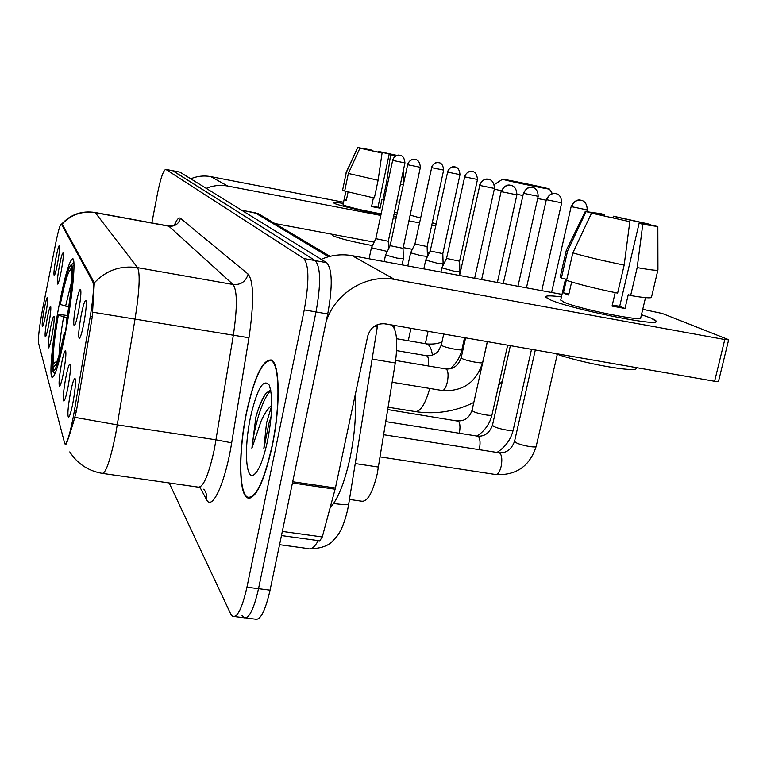 <?xml version="1.0" encoding="UTF-8"?>
<svg xmlns="http://www.w3.org/2000/svg" width="767" height="767" viewBox="0 0 767 767"><rect width="100%" height="100%" fill="white"/><g stroke="black" fill="none" stroke-linecap="round" stroke-linejoin="round"><path stroke-width="1.15" d="M66.23 328.784C72.712 294.442 75.875 259.639 72.836 258.728C69.452 259.812 64.706 276.206 58.599 307.922C52.463 340.606 49.059 375.379 52.041 377.335C55.166 377.316 59.893 361.132 66.23 328.784M75.962 304.422C78.042 293.857 79.605 288.862 80.65 289.418C81.312 292.217 80.64 299.274 78.646 310.597C76.825 319.925 75.358 324.978 74.236 325.745C73.191 324.192 73.766 317.087 75.962 304.422M59.337 266.216C61.101 257.098 62.376 252.679 63.172 252.947C63.623 255.133 63.009 261.068 61.302 270.741C59.73 278.91 58.513 283.359 57.659 284.087C56.921 282.86 57.477 276.897 59.337 266.216M55.895 258.297C57.592 249.486 58.81 245.191 59.558 245.411C59.979 247.482 59.366 253.187 57.726 262.515C56.212 270.444 55.042 274.768 54.227 275.478C53.556 274.308 54.102 268.584 55.895 258.297M81.014 316.042C83.2 305.045 84.849 299.878 85.981 300.539C86.709 303.54 86.029 310.951 83.939 322.763C82.04 332.437 80.497 337.662 79.298 338.448C78.138 336.78 78.713 329.311 81.014 316.042M65.636 378.524C67.669 368.198 69.193 363.405 70.209 364.133C70.89 367.249 70.19 374.708 68.119 386.52C66.346 395.599 64.917 400.451 63.834 401.093C62.75 399.252 63.345 391.736 65.636 378.524M61.331 364.68C63.277 354.747 64.725 350.097 65.665 350.72C66.288 353.625 65.598 360.73 63.613 372.033C61.906 380.815 60.545 385.523 59.529 386.156C58.551 384.449 59.145 377.287 61.331 364.68M50.277 329.139C52.012 320.203 53.259 315.937 54.026 316.33C54.495 318.727 53.853 324.94 52.089 334.978C50.555 342.964 49.366 347.269 48.532 347.902C47.775 346.483 48.359 340.232 50.277 329.139M47.103 318.947C48.772 310.299 49.97 306.148 50.699 306.474C51.121 308.737 50.488 314.71 48.8 324.374C47.314 332.13 46.173 336.32 45.378 336.934C44.687 335.591 45.263 329.599 47.103 318.947M44.15 309.427C45.761 301.057 46.902 297.011 47.583 297.289C47.976 299.427 47.362 305.17 45.723 314.499C44.285 322.035 43.192 326.109 42.444 326.723C41.802 325.448 42.367 319.686 44.15 309.427M70.315 393.586C72.443 382.838 74.054 377.901 75.156 378.745C75.904 382.1 75.195 389.952 73.028 402.301C71.178 411.706 69.672 416.721 68.512 417.353C67.314 415.378 67.918 407.45 70.315 393.586M391.621 324.93L391.812 325.055C396.884 330.059 398.035 342.696 395.273 362.983L377.268 473.718C372.589 492.98 367.307 502.136 361.43 501.167L349.455 499.432M74.38 410.844L73.268 417.047C69.653 435.272 66.834 444.227 64.821 443.892L38.523 343.012C38.062 337.288 39.481 325.649 42.789 308.094L55.818 242.727C58.34 230.455 60.181 224.204 61.341 223.983L92.836 281.844C94.14 286.014 93.286 297.548 90.276 316.435L74.38 410.844L76.384 411.141M272.189 446.212C280.751 405.944 279.859 362.561 271.202 359.963C262.515 359.522 254.27 377.038 246.466 412.502C238.508 450.459 238.575 493.641 247.377 497.841C255.622 499.672 263.896 482.462 272.189 446.212M61.715 224.05C70.669 214.338 81.791 210.484 95.07 212.488L95.281 212.68C82.251 210.724 71.206 214.52 62.156 224.06L94.331 282.822L92.261 316.867L76.364 411.285L73.392 422.454C68.829 437.353 66.317 444.601 65.866 444.198L65.857 444.045M245.967 617.991L255.171 619.132C260.31 620.676 265.267 611.031 270.061 590.178L327.73 313.981C332.715 286.283 332.37 269.198 326.684 262.717L179.986 172.153L172.652 170.705L315.256 260.627L172.959 170.792L165.806 169.382C163.419 170.082 160.658 178.078 157.523 193.37L151.847 222.929M327.73 313.981L316.014 311.939C321.009 284.193 320.75 267.089 315.256 260.627C320.75 267.089 321.009 284.193 316.014 311.939L258.527 588.701L316.014 311.939L304.259 309.887C309.254 282.083 309.091 264.96 303.78 258.527L165.912 169.44M234.577 616.582L243.887 617.732C248.882 619.266 253.762 609.592 258.527 588.701C253.762 609.592 248.882 619.266 243.887 617.732L241.931 615.278M169.162 482.961L230.675 613.888L232.564 616.332C237.406 617.847 242.199 608.145 246.945 587.206L304.259 309.887M246.59 412.665C238.71 450.239 238.777 492.97 247.492 497.121C255.651 498.924 263.838 481.897 272.045 446.03C280.511 406.184 279.639 363.251 271.067 360.663C262.477 360.222 254.318 377.556 246.59 412.665M330.146 507.764C337.835 499.47 344.431 483.057 349.934 458.503C354.69 435.301 356.387 414.391 355.035 395.753M271.71 405.657L266.513 423.058L263.81 448.954L268.891 423.432L271.115 416.654M270.684 389.991L266.178 393.107C262.391 397.987 258.958 405.973 255.89 417.056L251.892 448.273L261.058 421.227C264.136 414.122 267.606 408.869 271.47 405.455M267.664 440.287C272.458 414.276 272.966 395.858 269.188 385.034C263.273 378.102 257.003 388.965 250.397 417.641C244.059 447.429 245.593 480.065 253.647 474.965C258.7 471.417 263.378 459.855 267.664 440.287M251.892 448.273C254.155 426.51 262.487 398.313 270.78 390.528M255.89 417.056C258.843 406.836 262.237 398.898 266.082 393.222M650.838 318.017C654.73 319.609 656.466 320.769 656.063 321.498C656.581 326.646 567.053 308.104 549.45 299.427L545.826 297.241C544.877 295.544 550.083 295.429 561.434 296.896C551.089 295.554 545.826 295.544 545.644 296.848L549.45 299.427C567.848 308.478 661.077 327.451 656.121 321.152L650.838 318.017L641.48 314.719L650.838 318.017M326.09 321.824C334.978 293.109 366.511 273.761 394.708 279.466L724.786 339.532L728.65 339.829L727.816 339.359L662.352 313.511L642.756 309.302M321.21 259.332C331.315 255.018 341.622 253.791 352.149 255.66L562.01 294.394M728.631 339.896L718.497 381.429L714.614 381.276L385.226 323.818C376.338 323.195 370.509 327.269 367.729 336.051L335.419 488.013L322.293 536.948L319.772 540.821L281.47 535.558M648.882 224.865L639.122 223.264L619.698 306.321L612.296 305.036M624.165 265.114L629.812 221.692L591.539 213.14L572.853 252.851L566.554 280.377C578.797 284.404 595.825 288.651 617.627 293.119L624.165 265.114C602.316 260.627 585.202 256.542 572.853 252.851M645.507 297.644L640.771 317.711C644.127 322.207 577.359 308.641 563.592 302.016L560.744 299.897M571.636 282.007L568.644 295.065L565.471 293.847L563.429 292.841L566.535 279.255L561.348 278.287L560.198 277.117M593.879 213.6L586.103 211.615L567.58 250.982L561.348 278.287M567.58 250.982L566.42 249.984M629.812 221.692L591.539 213.14M586.103 211.615L601.002 213.705L604.348 214.626L604.07 215.824M616.534 218.633L616.889 217.128L613.485 216.189L612.929 217.847M613.485 216.189L650.799 224.51L643.082 222.967L642.851 223.945M593.974 213.178L604.348 214.626M616.889 217.128L643.082 222.967M636.303 367.614L636.226 367.939C639.237 373.539 581.022 363.213 554.809 353.395M615.192 292.62L612.047 306.1L625.009 308.487L628.259 294.624L630.637 295.544L637.185 267.606L642.794 224.271L639.122 223.264M657.894 270.089L651.49 297.203C651.451 298.421 644.501 297.864 630.637 295.544M657.837 226.658L657.942 269.879C657.971 270.828 651.058 270.061 637.185 267.606M648.959 224.578L657.837 226.581L642.794 224.271M625.009 308.487L619.698 306.321M568.913 293.857L563.429 292.841M547.811 188.548C539.652 186.371 501.129 178.452 502.538 179.248L503.929 179.689C511.301 181.712 551.099 189.9 549.44 189.056L547.811 188.548M53.144 369.991L52.29 368.802C51.619 358.764 53.517 340.596 57.995 314.307L67.41 315.525M73.9 262.86L71.082 264.788C68.234 267.923 64.533 280.866 59.97 303.617L60.286 304.451L68.752 306.905M73.91 263.139L71.082 264.788M73.987 265.229L72.424 266.312C73.488 274.969 71.628 293.493 66.854 321.881L67.438 322.073M57.995 314.307L58.302 315.179C54.352 338.544 52.655 354.738 53.22 363.759L52.29 368.802M71.638 264.701L70.679 269.831C68.234 270.818 64.773 282.352 60.286 304.451M66.854 321.881L66.499 320.932C70.689 295.889 72.347 279.409 71.465 271.48L72.424 266.312M53.22 363.759L57.228 360.979M67.045 317.711L58.302 315.179M71.542 271.058L70.679 269.831M65.339 333.482L64.735 333.281C59.308 359.627 55.368 372.244 52.933 371.123L54.975 373.893M52.933 371.123L53.882 366.041L54.543 366.156C56.931 363.951 60.209 352.667 64.38 332.293L64.735 333.281M55.579 364.862L53.882 366.041M64.38 332.293L65.569 332.274M546.209 200.206L537.667 198.557M522.931 195.547L516.987 194.281M501.321 190.782L494.341 189.085M473.086 171.731L472.29 171.53C468.455 171.204 465.924 172.978 464.697 176.861L446.547 258.431L441.878 267.846L453.671 271.096L459.903 271.691L459.088 275.401M446.547 258.431L459.577 261.202L459.903 271.691M423.815 268.881L425.714 260.09L437.017 263.177L443.125 263.781L442.53 266.532M455.742 167.148L454.965 166.947C451.245 166.631 448.8 168.347 447.612 172.096L430.22 250.972L442.808 253.637L443.125 263.781M410.604 252.822L421.457 255.766L427.44 256.399L427.114 246.571L414.947 244.002L410.604 252.822L407.785 265.928M384.171 261.566L385.561 254.999L396.923 258.105L403.394 258.747L402.081 264.874M416.097 159.67L415.196 159.431C411.371 159.105 408.859 160.869 407.651 164.713L390.144 245.641L403.03 248.345L403.394 258.747M369.08 258.786L371.41 247.731L387.306 251.432M400.815 155.528L399.943 155.289C396.232 154.982 393.797 156.679 392.637 160.399L375.83 238.671L388.284 241.279L388.562 248.872M396.242 216.975L393.538 216.601L396.242 216.975M380.95 214.472C362.072 211.011 338.592 205.412 334.46 203.418L333.511 202.824C333.357 202.22 336.627 202.402 343.319 203.389C337.077 202.469 333.798 202.248 333.492 202.709L334.46 203.418C338.592 205.412 362.072 211.011 380.95 214.472M206.256 188.366C213.226 185.47 220.378 184.694 227.713 186.045L380.748 215.431M190.743 178.797C197.282 176.084 204.003 175.365 210.896 176.64L343.558 202.248M394.085 213.993L396.721 214.731L394.085 213.993M393.27 217.838L395.954 218.355M408.916 220.838L419.491 222.871M431.735 225.22L435.627 225.968M410.144 215.096L420.537 218.01M432.281 222.651L436.03 224.127M394.497 212.075L397.181 212.593M429.462 252.496L427.296 252.094M412.339 249.294L403.193 247.578M390.25 245.152L388.409 244.807M374.143 242.132L274.874 223.523M396.251 155.672L389.147 154.34L377.958 207.32L371.65 206.122M378.102 180.264L382.071 153.016L380.633 152.623L359.915 148.184L348.352 173.447L344.69 191.05L374.354 198.049L378.102 180.264L348.352 173.447M381.074 213.859C363.424 210.599 350.989 207.713 343.789 205.211L343.05 204.684L345.821 191.395M348.065 192.038L346.31 200.494L344.201 199.593L345.898 191.424M372.455 245.593C353.069 241.95 339.925 238.681 333.031 235.785L332.37 234.299M362.887 148.779L357.719 147.561L346.224 172.7L342.59 190.197L344.776 190.628M342.59 190.197L346.224 172.7M382.071 153.016L359.915 148.184M357.719 147.561L370.432 149.795L371.803 150.169L371.688 150.725M380.01 152.489L380.144 151.866L378.754 151.473L378.553 152.192M378.754 151.473L397.018 155.404M362.925 148.616L371.803 150.169M380.144 151.866L395.408 155.528M396.788 155.471L395.475 155.202M389.109 247.741L388.514 247.722M373.385 197.857L371.564 206.544L380.087 208.193L381.956 199.353L382.906 199.717L386.664 181.961L390.614 154.742L389.147 154.34M399.406 202.143L396.654 201.951M384.027 199.928L382.906 199.717M403.135 184.617L400.393 184.339M387.786 182.172L386.664 181.961M395.973 155.787L390.614 154.742M380.087 208.193L377.958 207.32M346.406 200.014L344.201 199.593M355.246 463.575L378.524 467.084M92.836 281.844L94.12 282.064M90.276 316.435L92.28 316.761M61.465 224.137L62.453 224.309M372.12 359.09L395.273 362.983M383.605 323.626L391.812 325.055M94.331 282.822C106.201 270.291 120.63 265.229 137.609 267.654L233.082 284.499L168.855 226.207L95.281 212.68L137.609 267.654C140.313 273.589 139.469 290.655 135.078 318.861L115.673 434.141C110.16 461.025 105.587 474.083 101.944 473.325C88.061 470.823 77.342 463.69 69.787 451.897M103.008 473.479L197.886 487.083C203.111 488.061 208.624 475.348 214.424 448.935L233.312 335.409C237.425 307.596 237.348 290.626 233.082 284.499C240.828 285.084 245.843 281.614 248.134 274.107C253.81 281.537 254.078 302.754 248.959 337.758L231.672 442.827C225.239 483.229 211.97 511.742 206.438 499.432L200.043 487.438M74.936 417.373L117.341 424.88L216.093 439.827L231.672 442.827M248.959 337.758L92.817 312.217M174.521 224.769C176.928 219.343 178.893 217.176 180.427 218.288L248.134 274.107M246.945 587.206L270.061 590.178M303.78 258.527L326.684 262.717M180.427 218.288C178.701 224.06 174.847 226.706 168.855 226.207L168.165 225.929M206.438 499.432C207.128 495.549 206.227 492.136 203.715 489.202M279.552 544.695L307.998 548.568C311.105 549.958 314.528 547.302 318.267 540.62M328.525 256.734L254.98 212.747L241.701 210.244M263.369 216.678L258.469 213.772L254.213 212.517M377.671 324.527L377.268 327.183L374.382 326.215M377.268 327.183L348.678 504.245C348.151 504.964 343.117 504.724 333.578 503.536M352.149 255.66L394.708 279.466M292.697 481.753L335.419 488.013M714.614 381.276L724.786 339.532M335.121 489.231L292.438 482.98M282.333 531.426L322.293 536.948M429.75 388.447C425.196 404.554 420.182 412.234 414.717 411.495L388.15 407.219M425.963 343.789L427.9 344.412C430.086 345.927 431.6 349.512 432.444 355.188M63.594 316.876C60.852 332.983 59.347 345.716 59.088 355.063M71.542 281.93L65.588 306.129M66.902 321.9L65.348 332.274M571.77 206.735L587.206 209.909C587.1 199.123 579.027 200.379 581.041 200.283L580.907 200.254C576.343 199.89 573.294 202.047 571.77 206.735L571.166 206.534L551.598 292.476M581.827 200.494L580.907 200.254C582.834 201.453 576.41 196.256 571.166 206.534M498.79 452.722L500.065 453.287C501.954 455.838 502.308 460.267 501.11 466.557C499.653 472.156 497.821 474.811 495.626 474.514L380.164 456.902M514.58 441.159L515.482 442.3C519.489 445.157 536.66 448.417 536.219 446.25C529.882 465.981 516.536 475.435 496.182 474.6M546.871 199.794L561.693 202.833C561.406 192.229 553.726 193.754 555.778 193.6L555.653 193.581C551.252 193.217 548.328 195.288 546.871 199.794L546.344 199.612L526.45 287.836M556.545 193.811L555.653 193.581C557.35 194.703 551.415 189.756 546.344 199.612M477.342 436.116L478.474 436.624C480.209 439.012 480.506 443.23 479.356 449.27L479.27 449.673M492.491 425.071L493.296 426.088C497.016 428.743 513.631 431.888 513.238 429.875C510.927 439.453 505.511 446.979 496.987 452.444M523.919 193.389L538.175 196.314C537.868 186.113 530.476 187.57 532.49 187.445L532.375 187.416C528.127 187.071 525.309 189.056 523.919 193.389L523.449 193.226L503.277 283.55M533.238 187.647L532.375 187.416C533.995 188.5 528.3 183.744 523.449 193.226M457.535 420.776L457.937 420.843C464.677 421.208 469.385 417.679 472.069 410.278L472.808 411.122C476.278 413.586 492.366 416.634 492.011 414.765C489.883 423.7 484.897 430.805 477.055 436.068M387.776 409.578L458.541 421.236C460.133 423.461 460.382 427.468 459.308 433.259M464.697 176.861L477.486 179.488C476.595 169.603 470.459 171.885 472.386 171.549L472.29 171.53C473.795 172.489 468.656 168.241 464.361 176.746M447.612 172.096L459.999 174.636C459.117 165.078 453.201 167.302 455.061 166.966L454.965 166.947C456.423 167.858 451.456 163.793 447.314 171.99M431.658 167.647L443.642 170.101C442.808 160.888 437.065 162.988 438.858 162.681L438.772 162.662C435.167 162.355 432.799 164.013 431.658 167.647L414.947 244.002M439.529 162.863L438.772 162.662C440.181 163.544 435.368 159.613 431.38 167.551M501.58 191.712L516.881 194.847C516.69 184.099 508.761 185.441 510.793 185.336L510.649 185.307C506.086 184.933 503.066 187.071 501.58 191.712L501.119 191.539L481.628 279.562M511.685 185.585L510.649 185.307C512.308 186.477 506.345 181.338 501.119 191.539M445.665 368.908L446.586 369.301C448.264 371.525 448.513 375.772 447.334 382.052C445.867 387.853 444.122 390.671 442.099 390.489L392.177 382.244M465.598 337.835L461.197 357.71L461.974 358.457C465.655 360.758 483.124 364.104 482.673 362.427C476.355 382.302 462.971 391.678 442.511 390.556M479.778 185.441L494.475 188.452C493.795 177.455 486.499 179.631 488.617 179.325L488.493 179.296C484.102 178.941 481.187 180.983 479.778 185.441L459.577 275.487M489.499 179.574L488.493 179.296C490.132 180.398 484.332 175.518 479.365 185.288M443.729 334.019L441.322 344.977L442.022 345.649C445.445 347.787 462.338 351.027 461.926 349.474C460.19 357.115 456.269 363.577 450.171 368.85M426.404 355.696L427.229 356.061C428.542 357.643 428.887 360.95 428.254 365.964M407.651 164.713L420.374 167.311C419.482 157.551 413.403 159.785 415.302 159.45L415.196 159.431C416.615 160.361 411.601 156.2 407.392 164.617M392.637 160.399L404.947 162.911C404.056 153.458 398.207 155.643 400.038 155.317L399.943 155.289C401.333 156.209 396.501 152.154 392.407 160.303M210.896 176.64L227.713 186.045M61.341 223.983L62.357 224.165M65.377 443.968L66.135 444.083M52.683 377.441L52.041 377.335M165.806 169.382L179.871 172.096M95.07 212.488L168.558 226.006C173.179 225.613 175.499 224.923 175.518 223.935M250.032 498.224L247.377 497.841M348.678 504.245L347.595 510.036C344.575 522.701 340.912 531.589 336.617 536.718C332.188 541.128 329.599 547.926 310.309 548.884M330.069 256.331L258.469 213.772L241.5 210.12M251.403 497.687L250.109 497.505M255.238 473.718L253.647 474.965M272.515 360.902L271.067 360.663M565.509 279.063L560.706 300.098M566.343 250.167L560.15 277.299M585.365 211.27L566.343 250.157M415.906 411.687C436.03 414.583 455.33 411.505 473.805 402.464M498.723 384.938L502.347 381.285M502.538 179.248L494.332 184.559M396.558 338.717L426.97 343.961C433.528 344.373 438.542 343.635 442.032 341.756M549.44 189.056L552.384 193.62M535.318 350.001L514.561 441.255C511.589 449.299 506.508 453.153 499.327 452.808L383.73 434.736M536.219 446.25L557.321 354.277M587.196 209.918L586.889 211.27M510.371 345.649L492.472 425.148C489.653 432.866 484.763 436.538 477.803 436.183L385.839 421.61M513.238 429.875L531.521 349.34M561.693 202.843L541.77 290.664M472.069 410.278L487.381 341.631M492.011 414.765L507.658 345.179M538.175 196.314L517.965 286.264M425.359 343.683L428.063 331.286M440.967 272.055L441.878 267.856M477.486 179.488L459.577 261.202M408.274 340.74L410.968 328.305M430.22 250.972L425.714 260.09M459.999 174.636L442.808 253.647M394.353 328.487L394.986 325.515M443.642 170.101L427.114 246.571M395.647 360.471L446.058 368.975C453.307 369.445 458.35 365.686 461.197 357.71M482.673 362.427L487.313 341.622M516.881 194.847L497.361 282.457M396.635 350.624L426.749 355.763C431.879 355.859 435.771 354.239 438.446 350.912L441.322 344.977M461.926 349.474L464.543 337.653M494.475 188.452L474.648 278.268M390.144 245.632L385.571 254.989M420.374 167.311L403.03 248.355M375.83 238.671L371.42 247.722M404.947 162.911L388.284 241.289M357.681 147.532L346.099 172.565M403.365 170.389L403.586 182.479"/></g></svg>

